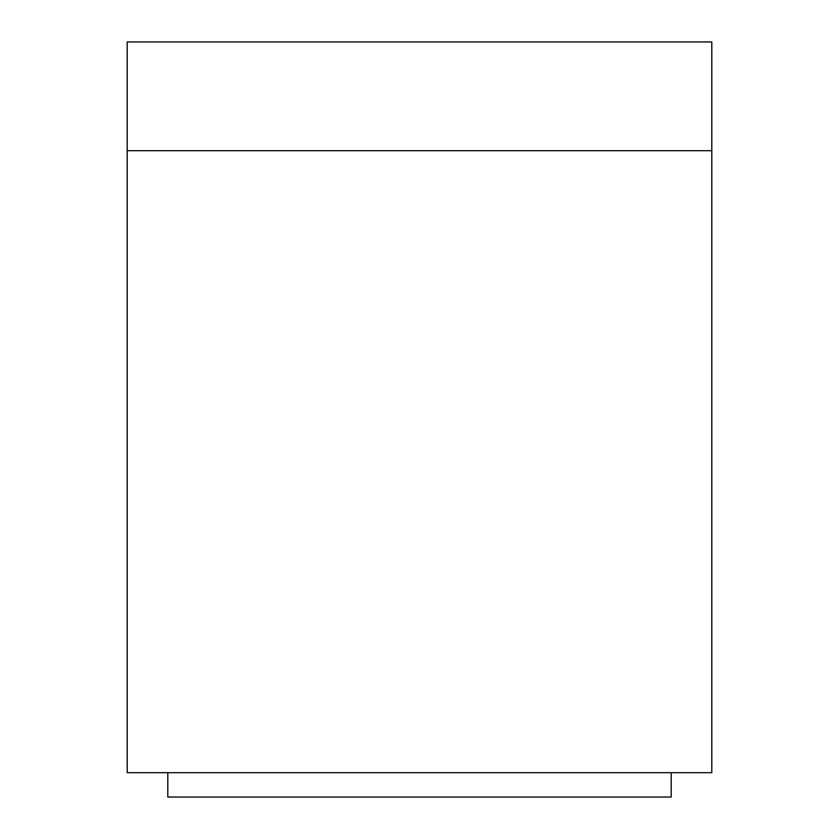 <?xml version="1.0" encoding="UTF-8"?>
<svg xmlns="http://www.w3.org/2000/svg" width="839" height="839" viewBox="0 0 839 839"><rect width="100%" height="100%" fill="white"/><g stroke="black" fill="none" stroke-linecap="round" stroke-linejoin="round"><path stroke-width="1.26" d="M711.797 41.95L127.203 41.95L711.797 41.95L711.797 150.705L127.203 150.705L127.203 41.95L127.203 150.705L711.797 150.705L711.797 772.688L127.203 772.688L711.797 772.688L711.797 41.95M127.203 772.688L127.203 150.705L127.203 772.688M167.8 772.688L167.8 797.05L167.8 772.688M671.2 797.05L671.2 772.688L671.2 797.05L167.8 797.05L671.2 797.05"/></g></svg>
